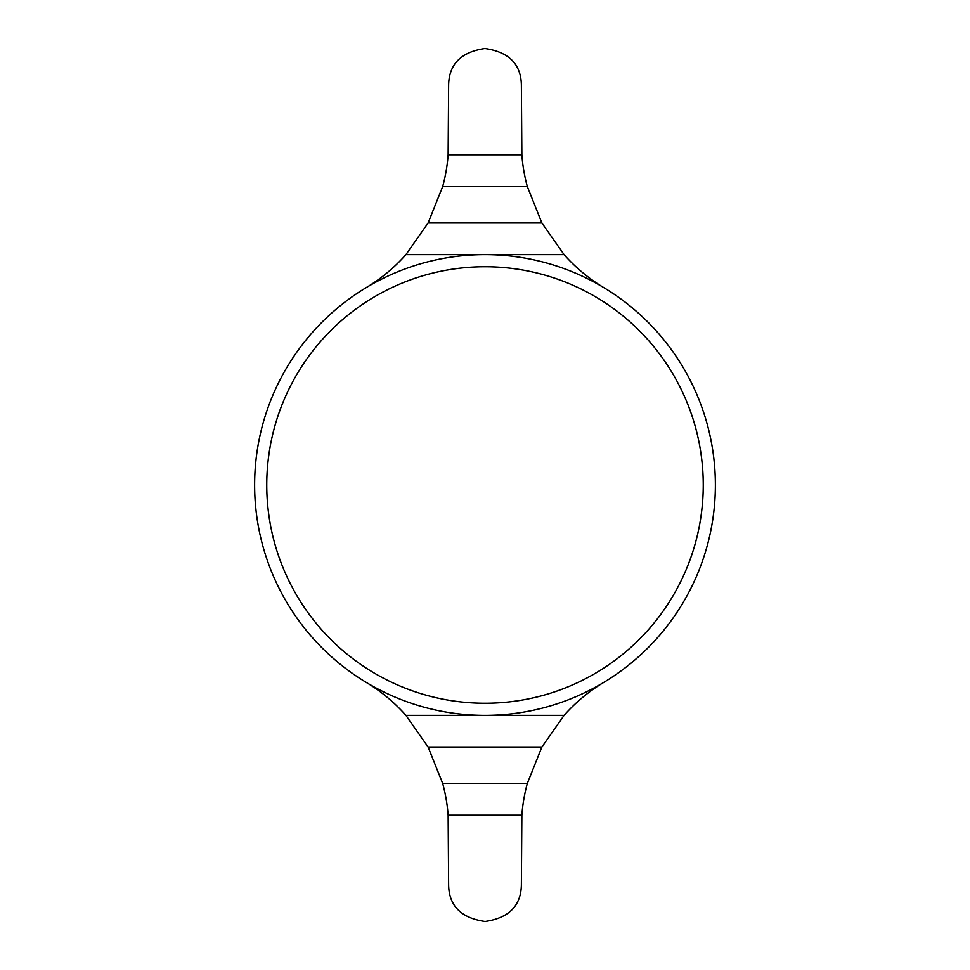 <?xml version="1.0" encoding="UTF-8"?>
<svg xmlns="http://www.w3.org/2000/svg" width="970" height="970" viewBox="0 0 970 970"><rect width="100%" height="100%" fill="white"/><g stroke="black" fill="none" stroke-linecap="round" stroke-linejoin="round"><path stroke-width="1.45" d="M703.25 485A218.25 218.25 0 0 0 485 266.75A218.25 218.25 0 0 0 266.75 485A218.25 218.25 0 0 0 485 703.25A218.25 218.25 0 0 0 703.25 485M254.625 485A230.375 230.375 0 0 1 485 254.625A230.375 230.375 0 0 1 715.375 485A230.375 230.375 0 0 1 485 715.375A230.375 230.375 0 0 1 254.625 485M366.32 682.456A169.75 169.75 0 0 1 405.933 715.375L428.085 747.009L442.672 783.384A169.75 169.75 0 0 1 448.14 815.2L448.625 885.125C449.074 905.956 461.223 918.081 485.073 921.5C508.801 918.044 520.902 905.919 521.375 885.125L521.86 815.2A169.75 169.75 0 0 1 527.328 783.384L541.915 747.009L564.067 715.375A169.75 169.75 0 0 1 603.679 682.456M521.375 84.875C520.926 64.044 508.777 51.919 484.927 48.5C461.199 51.956 449.098 64.081 448.625 84.875L448.14 154.8A169.75 169.75 0 0 1 442.672 186.616L428.085 222.991L405.933 254.625L564.067 254.625L541.915 222.991L527.328 186.616A169.75 169.75 0 0 1 521.86 154.8L521.375 84.875M405.933 715.375L564.067 715.375M405.933 254.625A169.75 169.75 0 0 1 366.32 287.544M603.679 287.544A169.75 169.75 0 0 1 564.067 254.625M428.085 747.009L541.915 747.009M442.672 783.384L527.328 783.384M448.14 815.2L521.86 815.2M442.672 186.616L527.328 186.616M448.14 154.8L521.86 154.8M428.085 222.991L541.915 222.991"/></g></svg>
